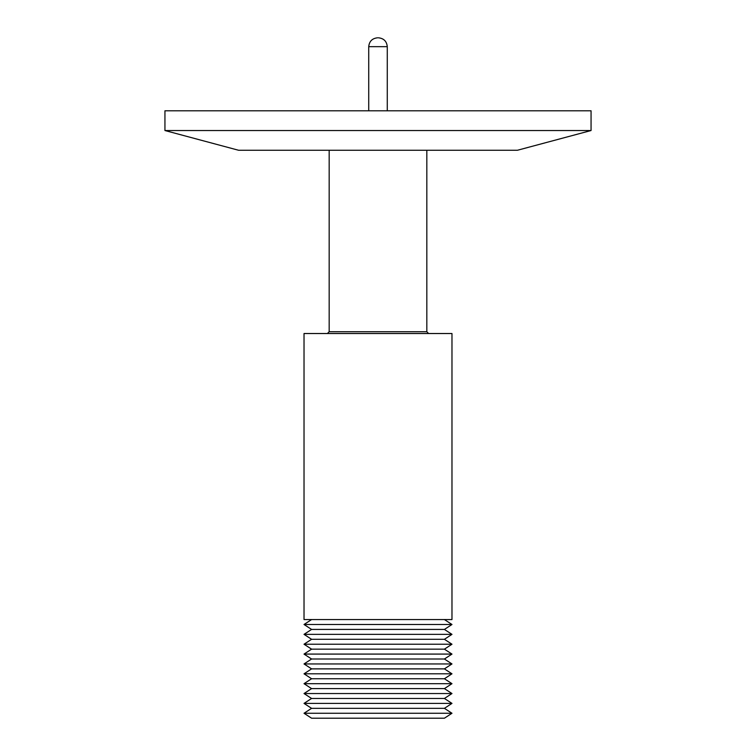 <?xml version="1.0" encoding="UTF-8"?>
<svg xmlns="http://www.w3.org/2000/svg" width="756" height="756" viewBox="0 0 756 756"><rect width="100%" height="100%" fill="white"/><g stroke="black" fill="none" stroke-linecap="round" stroke-linejoin="round"><path stroke-width="1.13" d="M591.06 130.533L517.473 150.246L238.527 150.246L164.94 130.533L591.06 130.533L591.06 110.792L164.94 110.792L164.94 130.533M451.975 333.519L304.025 333.519L304.025 619.561L451.975 619.561L451.975 333.519M451.975 624.494L444.415 629.427L311.585 629.427L304.025 624.494L451.975 624.494L444.415 619.561M428.605 333.519L426.828 331.742L329.172 331.742L329.172 150.246M451.975 634.36L444.415 639.293L311.585 639.293L304.025 634.36L451.975 634.36L444.415 629.427M451.975 644.225L444.415 649.158L311.585 649.158L304.025 644.225L451.975 644.225L444.415 639.293M311.585 659.015L444.415 659.015L451.975 663.948L444.415 668.88L311.585 668.88L304.025 663.948L311.585 659.015L304.025 654.082L451.975 654.082L444.415 649.158M451.975 673.813L444.415 678.746L311.585 678.746L304.025 673.813L451.975 673.813L444.415 668.88M451.975 683.679L444.415 688.612L311.585 688.612L304.025 683.679L451.975 683.679L444.415 678.746M451.975 693.545L444.415 698.468L311.585 698.468L304.025 693.545L451.975 693.545L444.415 688.612M451.975 703.401L444.415 708.334L311.585 708.334L304.025 703.401L451.975 703.401L444.415 698.468M451.975 713.267L444.415 718.2L311.585 718.2L304.025 713.267L451.975 713.267L444.415 708.334M304.025 663.948L451.975 663.948M378.397 37.8C383.774 38.339 386.741 41.297 387.27 46.674L368.73 46.674C369.259 41.297 372.226 38.339 377.603 37.8M387.27 46.674L387.27 110.792M426.828 331.742L426.828 150.246M444.415 659.015L451.975 654.082M311.585 708.334L304.025 713.267M311.585 698.468L304.025 703.401M311.585 688.612L304.025 693.545M311.585 678.746L304.025 683.679M311.585 668.88L304.025 673.813M311.585 649.158L304.025 654.082M311.585 639.293L304.025 644.225M311.585 629.427L304.025 634.36M329.172 331.742L327.395 333.519M311.585 619.561L304.025 624.494M368.73 46.674L368.73 110.792"/></g></svg>
